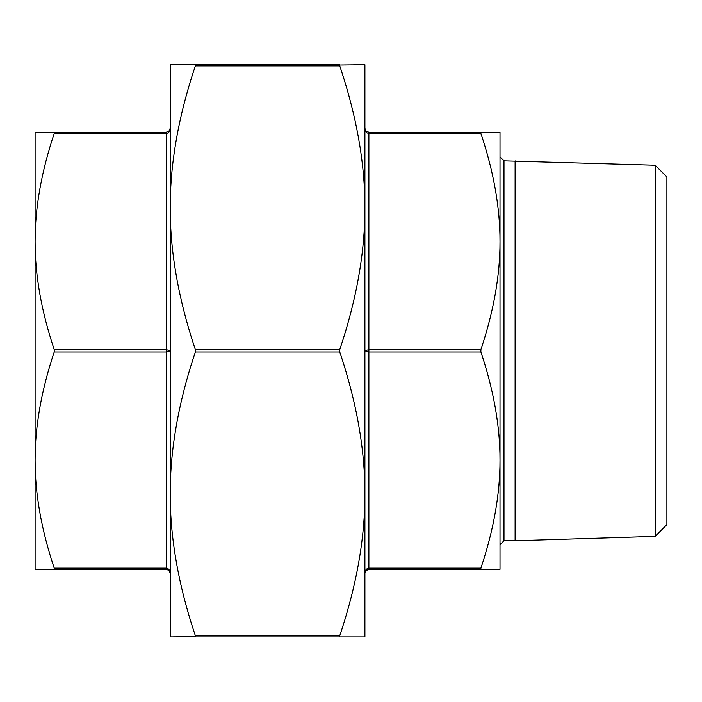 <?xml version="1.0" encoding="UTF-8"?>
<svg xmlns="http://www.w3.org/2000/svg" width="702" height="702" viewBox="0 0 702 702"><rect width="100%" height="100%" fill="white"/><g stroke="black" fill="none" stroke-linecap="round" stroke-linejoin="round"><path stroke-width="1.05" d="M339.566 65.023L364.908 64.707L364.908 636.898L339.75 636.898L339.75 635.705C356.581 585.679 364.961 538.39 364.908 493.848C364.961 449.315 356.581 402.027 339.75 351.992L339.75 349.614C356.581 299.578 364.961 252.29 364.908 207.748C364.961 163.215 356.581 115.927 339.75 65.891L339.75 64.707L195.358 64.707L195.358 65.891C178.527 115.927 170.147 163.215 170.2 207.748C170.147 252.29 178.527 299.578 195.358 349.614L195.358 351.992C178.527 402.027 170.147 449.315 170.2 493.848L170.2 64.707L195.358 64.707M195.542 636.582L170.2 636.898L170.2 493.848C170.147 538.39 178.527 585.679 195.358 635.705L195.358 636.898L339.75 636.898M655.141 165.224L655.141 536.372L666.9 524.613L666.9 176.992L655.141 165.224L503.983 160.855L503.983 540.751L515.11 540.751L515.11 160.855M170.2 573.148L168.91 570.393L170.2 573.323L168.91 570.393L166.225 569.348L35.1 569.348L35.1 241.532C35.039 275.395 41.418 311.425 54.221 349.614L54.221 351.992C41.418 390.18 35.039 426.211 35.1 460.073C35.039 493.945 41.418 529.966 54.221 568.155L54.405 569.032M54.221 351.992L166.225 351.992L170.2 350.798L166.225 349.614L54.221 349.614M169.033 131.09L170.2 128.282C169.963 131.414 168.638 133.134 166.225 133.45C168.638 133.134 169.963 131.414 170.2 128.282L169.2 130.923L166.225 132.257L54.221 132.257L54.221 133.45C41.418 171.63 35.039 207.66 35.1 241.532L35.1 157.502M35.1 241.532L35.1 132.257L54.221 132.257M170.2 573.323C169.963 570.191 168.638 568.462 166.225 568.155L54.221 568.155M365.882 130.888L364.908 128.378M368.883 132.257L365.909 130.923L364.908 128.282C365.145 131.414 366.47 133.134 368.883 133.45L368.883 132.257L500.008 132.257L500.008 241.532C500.07 207.66 493.69 171.63 480.888 133.45L480.703 132.573M480.888 349.614C493.69 311.425 500.07 275.395 500.008 241.532L500.008 460.073C500.07 426.211 493.69 390.18 480.888 351.992L480.888 349.614L368.883 349.614L364.908 350.798L368.883 351.992L368.883 133.45L480.888 133.45M480.888 568.155C493.69 529.966 500.07 493.945 500.008 460.073L500.008 569.348L480.888 569.348L480.888 568.155L368.883 568.155C366.47 568.471 365.145 570.191 364.908 573.323L365.865 570.735M364.908 573.218L365.917 570.673L368.883 569.348L480.888 569.348M500.008 241.532L500.008 156.081M35.1 544.094L35.1 460.073M170.2 76.623L170.2 207.748M170.2 493.848L170.2 624.982M364.908 621.007L364.908 493.848M364.908 207.748L364.908 80.598M655.141 536.372L515.11 540.751M500.008 544.664L503.983 540.751M500.008 544.726L500.008 459.591L500.008 544.726M500.008 242.006L500.008 156.879L500.008 242.006M252.018 636.898L223.131 636.898M278.51 636.898L307.748 636.898M339.75 349.614L195.358 349.614M195.358 351.992L339.75 351.992M195.358 65.891L339.75 65.891M339.75 635.705L195.358 635.705M166.225 569.348L166.225 133.45L54.221 133.45M166.225 132.257L166.225 133.45M368.883 569.348L368.883 351.992L480.888 351.992M169.2 130.923L170.2 128.282L168.91 131.213M365.909 130.923L364.908 128.282M365.909 570.682L364.908 573.323M503.983 160.855L500.008 156.932"/></g></svg>
